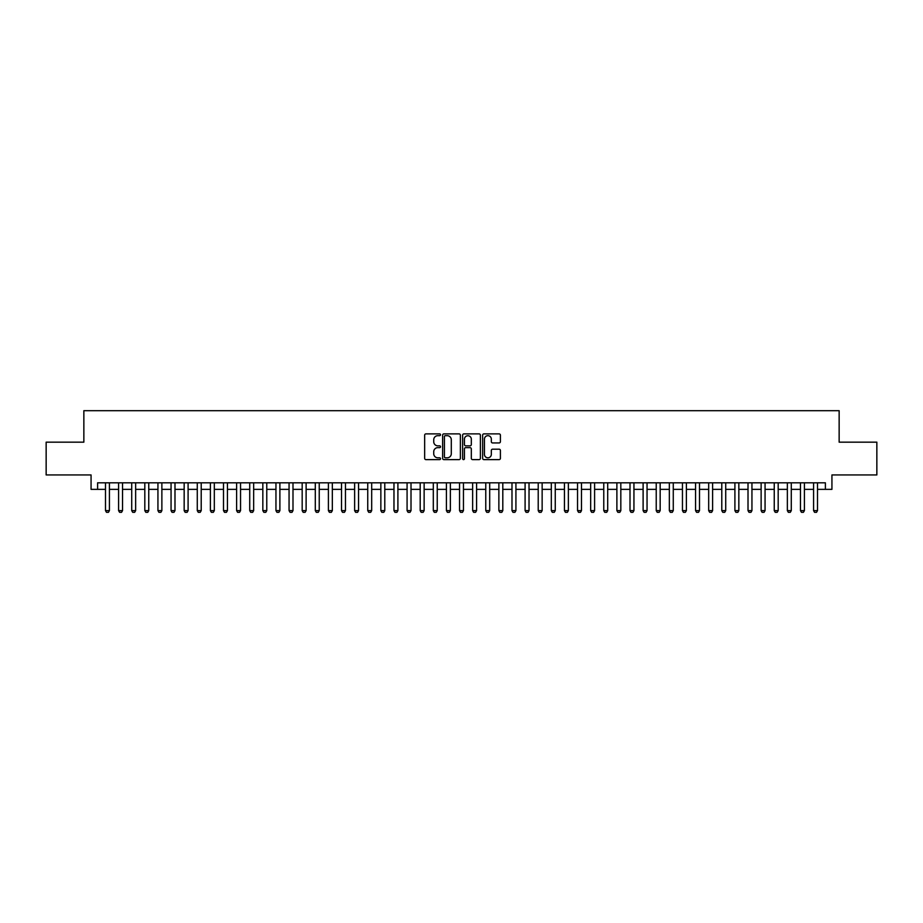 <?xml version="1.0" encoding="UTF-8"?>
<svg xmlns="http://www.w3.org/2000/svg" width="923" height="923" viewBox="0 0 923 923"><rect width="100%" height="100%" fill="white"/><g stroke="black" fill="none" stroke-linecap="round" stroke-linejoin="round"><path stroke-width="1.38" d="M440.525 434.779A0.9 0.9 0 0 0 439.613 433.879L425.941 433.879A1.292 1.292 0 0 0 424.661 435.16L424.661 458.327A1.292 1.292 0 0 0 425.941 459.619L439.613 459.619A0.9 0.9 0 0 0 440.525 458.719A0.9 0.9 0 0 0 439.613 457.82L437.848 457.82A4.119 4.119 0 0 1 433.729 453.701L433.729 451.762A4.119 4.119 0 0 1 437.848 447.643L439.613 447.643A0.9 0.9 0 0 0 440.525 446.744A0.9 0.9 0 0 0 439.613 445.844L437.848 445.844A4.119 4.119 0 0 1 433.729 441.725L433.729 439.798A4.119 4.119 0 0 1 437.848 435.679L439.613 435.679A0.9 0.9 0 0 0 440.525 434.779M499.112 442.948A1.292 1.292 0 0 0 500.404 441.667L500.404 435.16A1.292 1.292 0 0 0 499.112 433.879L483.929 433.879A1.292 1.292 0 0 0 482.637 435.16L482.637 458.327A1.292 1.292 0 0 0 483.929 459.619L499.112 459.619A1.292 1.292 0 0 0 500.404 458.327L500.404 450.482A1.292 1.292 0 0 0 499.112 449.189L492.617 449.189A1.292 1.292 0 0 0 491.324 450.482L491.324 454.37A3.438 3.438 0 0 1 487.886 457.82A3.438 3.438 0 0 1 484.448 454.37L484.448 439.117A3.438 3.438 0 0 1 487.886 435.679A3.438 3.438 0 0 1 491.324 439.117L491.324 441.667A1.292 1.292 0 0 0 492.617 442.948L499.112 442.948M97.619 489.363L97.619 482.81L825.381 482.81L825.381 489.363L831.935 489.363L831.935 474.941L876.85 474.941L876.85 442.163L839.145 442.163L839.145 410.689L83.855 410.689L83.855 442.163L46.15 442.163L46.15 474.941L91.065 474.941L91.065 489.363L105.487 489.363M460.369 435.16A1.292 1.292 0 0 0 459.089 433.879L443.894 433.879A1.292 1.292 0 0 0 442.613 435.16L442.613 458.327A1.292 1.292 0 0 0 443.894 459.619L459.089 459.619A1.292 1.292 0 0 0 460.369 458.327L460.369 435.16M463.911 433.879L479.106 433.879A1.292 1.292 0 0 1 480.387 435.16L480.387 458.327A1.292 1.292 0 0 1 479.106 459.619L472.599 459.619A1.292 1.292 0 0 1 471.318 458.327L471.318 448.936A1.292 1.292 0 0 0 470.026 447.643L465.711 447.643A1.292 1.292 0 0 0 464.431 448.936L464.431 458.719A0.9 0.9 0 0 1 463.531 459.619A0.9 0.9 0 0 1 462.631 458.719L462.631 435.16A1.292 1.292 0 0 1 463.911 433.879M109.422 489.363L118.594 489.363M122.528 489.363L131.712 489.363M135.646 489.363L144.819 489.363M148.753 489.363L157.937 489.363M161.871 489.363L171.055 489.363M174.989 489.363L184.162 489.363M188.096 489.363L197.28 489.363M201.214 489.363L210.386 489.363M214.321 489.363L223.504 489.363M227.439 489.363L236.611 489.363M240.545 489.363L249.729 489.363M253.663 489.363L262.836 489.363M266.77 489.363L275.954 489.363M279.888 489.363L289.061 489.363M292.995 489.363L302.179 489.363M306.113 489.363L315.297 489.363M319.231 489.363L328.403 489.363M332.338 489.363L341.522 489.363M345.456 489.363L354.628 489.363M358.562 489.363L367.746 489.363M371.681 489.363L380.853 489.363M384.787 489.363L393.971 489.363M397.905 489.363L407.078 489.363M411.012 489.363L420.196 489.363M424.13 489.363L433.302 489.363M437.237 489.363L446.42 489.363M450.355 489.363L459.539 489.363M463.461 489.363L472.645 489.363M476.58 489.363L485.763 489.363M489.698 489.363L498.87 489.363M502.804 489.363L511.988 489.363M515.922 489.363L525.095 489.363M529.029 489.363L538.213 489.363M542.147 489.363L551.319 489.363M555.254 489.363L564.438 489.363M568.372 489.363L577.544 489.363M581.478 489.363L590.662 489.363M594.597 489.363L603.769 489.363M607.703 489.363L616.887 489.363M620.821 489.363L630.005 489.363M633.939 489.363L643.112 489.363M647.046 489.363L656.23 489.363M660.164 489.363L669.337 489.363M673.271 489.363L682.455 489.363M686.389 489.363L695.561 489.363M699.496 489.363L708.679 489.363M712.614 489.363L721.786 489.363M725.72 489.363L734.904 489.363M738.838 489.363L748.011 489.363M751.945 489.363L761.129 489.363M765.063 489.363L774.247 489.363M778.181 489.363L787.354 489.363M791.288 489.363L800.472 489.363M804.406 489.363L813.578 489.363M817.513 489.363L825.381 489.363M445.313 435.679A0.9 0.9 0 0 0 444.413 436.579L444.413 456.92A0.9 0.9 0 0 0 445.313 457.82L447.182 457.82A4.119 4.119 0 0 0 451.301 453.701L451.301 439.798A4.119 4.119 0 0 0 447.182 435.679L445.313 435.679M471.318 439.186A3.438 3.438 0 0 0 467.869 435.748A3.438 3.438 0 0 0 464.431 439.186L464.431 444.563A1.292 1.292 0 0 0 465.711 445.844L470.026 445.844A1.292 1.292 0 0 0 471.318 444.563L471.318 439.186M109.422 482.81L109.422 510.604L108.441 512.311L106.468 512.311L105.487 510.604L105.487 482.81M105.487 510.604L109.422 510.604M122.528 482.81L122.528 510.604L121.548 512.311L119.586 512.311L118.594 510.604L118.594 482.81M118.594 510.604L122.528 510.604M135.646 482.81L135.646 510.604L134.666 512.311L132.693 512.311L131.712 510.604L131.712 482.81M131.712 510.604L135.646 510.604M148.753 482.81L148.753 510.604L147.772 512.311L145.811 512.311L144.819 510.604L144.819 482.81M144.819 510.604L148.753 510.604M161.871 482.81L161.871 510.604L160.89 512.311L158.918 512.311L157.937 510.604L157.937 482.81M157.937 510.604L161.871 510.604M174.989 482.81L174.989 510.604L173.997 512.311L172.036 512.311L171.055 510.604L171.055 482.81M171.055 510.604L174.989 510.604M188.096 482.81L188.096 510.604L187.115 512.311L185.142 512.311L184.162 510.604L184.162 482.81M184.162 510.604L188.096 510.604M201.214 482.81L201.214 510.604L200.222 512.311L198.26 512.311L197.28 510.604L197.28 482.81M197.28 510.604L201.214 510.604M214.321 482.81L214.321 510.604L213.34 512.311L211.367 512.311L210.386 510.604L210.386 482.81M210.386 510.604L214.321 510.604M227.439 482.81L227.439 510.604L226.447 512.311L224.485 512.311L223.504 510.604L223.504 482.81M223.504 510.604L227.439 510.604M240.545 482.81L240.545 510.604L239.565 512.311L237.603 512.311L236.611 510.604L236.611 482.81M236.611 510.604L240.545 510.604M253.663 482.81L253.663 510.604L252.683 512.311L250.71 512.311L249.729 510.604L249.729 482.81M249.729 510.604L253.663 510.604M266.77 482.81L266.77 510.604L265.789 512.311L263.828 512.311L262.836 510.604L262.836 482.81M262.836 510.604L266.77 510.604M279.888 482.81L279.888 510.604L278.908 512.311L276.935 512.311L275.954 510.604L275.954 482.81M275.954 510.604L279.888 510.604M292.995 482.81L292.995 510.604L292.014 512.311L290.053 512.311L289.061 510.604L289.061 482.81M289.061 510.604L292.995 510.604M306.113 482.81L306.113 510.604L305.132 512.311L303.159 512.311L302.179 510.604L302.179 482.81M302.179 510.604L306.113 510.604M319.231 482.81L319.231 510.604L318.239 512.311L316.277 512.311L315.297 510.604L315.297 482.81M315.297 510.604L319.231 510.604M332.338 482.81L332.338 510.604L331.357 512.311L329.384 512.311L328.403 510.604L328.403 482.81M328.403 510.604L332.338 510.604M345.456 482.81L345.456 510.604L344.464 512.311L342.502 512.311L341.522 510.604L341.522 482.81M341.522 510.604L345.456 510.604M358.562 482.81L358.562 510.604L357.582 512.311L355.609 512.311L354.628 510.604L354.628 482.81M354.628 510.604L358.562 510.604M371.681 482.81L371.681 510.604L370.688 512.311L368.727 512.311L367.746 510.604L367.746 482.81M367.746 510.604L371.681 510.604M384.787 482.81L384.787 510.604L383.806 512.311L381.845 512.311L380.853 510.604L380.853 482.81M380.853 510.604L384.787 510.604M397.905 482.81L397.905 510.604L396.925 512.311L394.952 512.311L393.971 510.604L393.971 482.81M393.971 510.604L397.905 510.604M411.012 482.81L411.012 510.604L410.031 512.311L408.07 512.311L407.078 510.604L407.078 482.81M407.078 510.604L411.012 510.604M424.13 482.81L424.13 510.604L423.149 512.311L421.176 512.311L420.196 510.604L420.196 482.81M420.196 510.604L424.13 510.604M437.237 482.81L437.237 510.604L436.256 512.311L434.295 512.311L433.302 510.604L433.302 482.81M433.302 510.604L437.237 510.604M450.355 482.81L450.355 510.604L449.374 512.311L447.401 512.311L446.42 510.604L446.42 482.81M446.42 510.604L450.355 510.604M463.461 482.81L463.461 510.604L462.481 512.311L460.519 512.311L459.539 510.604L459.539 482.81M459.539 510.604L463.461 510.604M476.58 482.81L476.58 510.604L475.599 512.311L473.626 512.311L472.645 510.604L472.645 482.81M472.645 510.604L476.58 510.604M489.698 482.81L489.698 510.604L488.705 512.311L486.744 512.311L485.763 510.604L485.763 482.81M485.763 510.604L489.698 510.604M502.804 482.81L502.804 510.604L501.824 512.311L499.851 512.311L498.87 510.604L498.87 482.81M498.87 510.604L502.804 510.604M515.922 482.81L515.922 510.604L514.93 512.311L512.969 512.311L511.988 510.604L511.988 482.81M511.988 510.604L515.922 510.604M529.029 482.81L529.029 510.604L528.048 512.311L526.075 512.311L525.095 510.604L525.095 482.81M525.095 510.604L529.029 510.604M542.147 482.81L542.147 510.604L541.155 512.311L539.194 512.311L538.213 510.604L538.213 482.81M538.213 510.604L542.147 510.604M555.254 482.81L555.254 510.604L554.273 512.311L552.312 512.311L551.319 510.604L551.319 482.81M551.319 510.604L555.254 510.604M568.372 482.81L568.372 510.604L567.391 512.311L565.418 512.311L564.438 510.604L564.438 482.81M564.438 510.604L568.372 510.604M581.478 482.81L581.478 510.604L580.498 512.311L578.536 512.311L577.544 510.604L577.544 482.81M577.544 510.604L581.478 510.604M594.597 482.81L594.597 510.604L593.616 512.311L591.643 512.311L590.662 510.604L590.662 482.81M590.662 510.604L594.597 510.604M607.703 482.81L607.703 510.604L606.723 512.311L604.761 512.311L603.769 510.604L603.769 482.81M603.769 510.604L607.703 510.604M620.821 482.81L620.821 510.604L619.841 512.311L617.868 512.311L616.887 510.604L616.887 482.81M616.887 510.604L620.821 510.604M633.939 482.81L633.939 510.604L632.947 512.311L630.986 512.311L630.005 510.604L630.005 482.81M630.005 510.604L633.939 510.604M647.046 482.81L647.046 510.604L646.065 512.311L644.092 512.311L643.112 510.604L643.112 482.81M643.112 510.604L647.046 510.604M660.164 482.81L660.164 510.604L659.172 512.311L657.211 512.311L656.23 510.604L656.23 482.81M656.23 510.604L660.164 510.604M673.271 482.81L673.271 510.604L672.29 512.311L670.317 512.311L669.337 510.604L669.337 482.81M669.337 510.604L673.271 510.604M686.389 482.81L686.389 510.604L685.397 512.311L683.435 512.311L682.455 510.604L682.455 482.81M682.455 510.604L686.389 510.604M699.496 482.81L699.496 510.604L698.515 512.311L696.553 512.311L695.561 510.604L695.561 482.81M695.561 510.604L699.496 510.604M712.614 482.81L712.614 510.604L711.633 512.311L709.66 512.311L708.679 510.604L708.679 482.81M708.679 510.604L712.614 510.604M725.72 482.81L725.72 510.604L724.74 512.311L722.778 512.311L721.786 510.604L721.786 482.81M721.786 510.604L725.72 510.604M738.838 482.81L738.838 510.604L737.858 512.311L735.885 512.311L734.904 510.604L734.904 482.81M734.904 510.604L738.838 510.604M751.945 482.81L751.945 510.604L750.964 512.311L749.003 512.311L748.011 510.604L748.011 482.81M748.011 510.604L751.945 510.604M765.063 482.81L765.063 510.604L764.082 512.311L762.11 512.311L761.129 510.604L761.129 482.81M761.129 510.604L765.063 510.604M778.181 482.81L778.181 510.604L777.189 512.311L775.228 512.311L774.247 510.604L774.247 482.81M774.247 510.604L778.181 510.604M791.288 482.81L791.288 510.604L790.307 512.311L788.334 512.311L787.354 510.604L787.354 482.81M787.354 510.604L791.288 510.604M804.406 482.81L804.406 510.604L803.414 512.311L801.452 512.311L800.472 510.604L800.472 482.81M800.472 510.604L804.406 510.604M817.513 482.81L817.513 510.604L816.532 512.311L814.559 512.311L813.578 510.604L813.578 482.81M813.578 510.604L817.513 510.604"/></g></svg>
